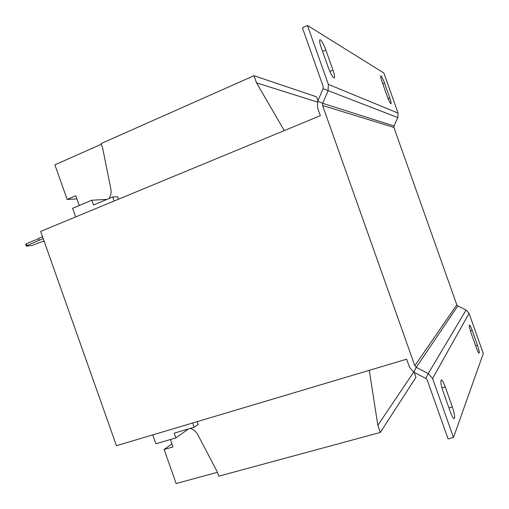 <?xml version="1.0" encoding="UTF-8"?>
<svg xmlns="http://www.w3.org/2000/svg" width="509" height="509" viewBox="0 0 509 509"><rect width="100%" height="100%" fill="white"/><g stroke="black" fill="none" stroke-linecap="round" stroke-linejoin="round"><path stroke-width="0.76" d="M469.336 325.13L469.438 325.035C470.017 325.175 470.946 326.982 472.218 330.449L477.455 345.223C478.982 349.766 479.535 352.419 479.115 353.189C478.549 353.068 477.639 351.293 476.379 347.87L471.06 332.861C469.686 328.808 469.113 326.231 469.336 325.13M441.01 380.191L441.271 379.943C442.245 380.045 443.562 382.348 445.229 386.859L452.361 406.984C454.499 413.524 455.116 417.418 454.219 418.672C453.284 418.589 451.992 416.337 450.363 411.915L443.078 391.357C441.214 385.765 440.52 382.036 441.01 380.191M320.377 39.823C322 41.21 323.819 44.607 325.843 50.009L332.962 70.108C334.502 74.632 334.928 77.241 334.235 77.928C332.803 77.591 330.869 74.244 328.432 67.894L321.16 47.375C319.652 42.928 319.232 40.383 319.906 39.74L320.377 39.823M380.961 75.866C381.871 76.719 383.054 79.118 384.518 83.075L389.748 97.836C390.944 101.316 391.357 103.295 390.995 103.766C390.206 103.467 388.984 101.094 387.317 96.646L382.004 81.656C380.827 78.221 380.42 76.28 380.783 75.828L380.961 75.866M323.126 88.719L317.75 101.094L317.495 107.609L320.352 115.67L40.669 231.423L116.453 445.712L406.646 359.189L409.503 367.256L413.811 372.168L416.235 367.339L414.797 365.697L322.585 105.484L322.668 103.308L328.076 90.926L328.337 84.348L307.468 25.45L302.384 27.766L323.209 86.53L323.126 88.719L397.847 117.592L398.076 113.132L328.337 84.348M197.225 421.63L198.186 424.347L194.145 427.242L174.205 433.146L175.891 437.912L155.9 443.784L152.757 434.89M75.656 216.942L72.596 208.283L91.805 200.241L93.491 205L112.68 197.015L114.099 201.03M106.992 199.382L91.805 200.241M108.996 198.548C110.867 195.704 111.484 192.51 110.841 188.954L102.633 147.985L101.068 143.57L253.991 75.714L316.56 96.831L317.928 100.68M414.205 372.372L415.948 377.296L380.357 432.44L218.775 476.195L217.203 471.767L197.804 434.718C196.048 431.524 193.535 429.411 190.251 428.4M118.521 199.204L117.655 196.76L112.68 197.015M369.279 370.329L377.837 425.32L380.357 432.44M253.991 75.714L256.511 82.827L284.283 130.597M188.604 428.883L175.891 437.912M317.393 102.061L256.511 82.827M413.69 372.104L377.837 425.32M192.644 422.998L194.145 427.242M307.468 25.45L383.856 73.029L398.076 113.132M397.847 117.592L393.991 125.971L322.668 103.308L317.75 101.094M413.811 372.168L425.779 378.391L427.229 380.038L448.085 438.898L453.494 437.492L483.296 353.507L469.063 313.366L466.079 310.038L457.801 305.96L456.815 304.859L393.921 127.447L393.991 125.971M453.494 437.492L432.586 378.499L428.234 373.555L416.235 367.339L457.801 305.96M79.258 205.496L75.816 195.774L67.163 199.445L54.883 164.84L101.31 144.257M76.935 198.936L67.163 199.445M170.407 439.521L173.022 446.902L164.114 449.479L174.905 479.981M174.873 480.006L176.127 483.55L217.394 472.301M164.114 449.479L171.94 443.854M44.035 240.942L32.258 245.383L26.347 246.197L25.704 244.384L26.226 243.786L26.869 245.605L43.201 238.587M26.869 245.605L26.347 246.197M38.697 238.664L26.226 243.786M39.244 240.21L38.595 238.371L42.552 236.749M470.437 330.984L472.218 330.449M441.952 387.782L445.229 386.859M322.604 51.441L325.843 50.009M382.768 83.8L384.518 83.075M393.921 127.447L322.585 105.484M469.063 313.366L432.586 378.499M466.079 310.038L428.234 373.555L425.779 378.391M456.815 304.859L414.797 365.697M388.03 98.536L389.748 97.836M329.845 71.451L332.962 70.108M448.944 407.919L452.361 406.984M475.635 345.764L477.455 345.223"/></g></svg>
